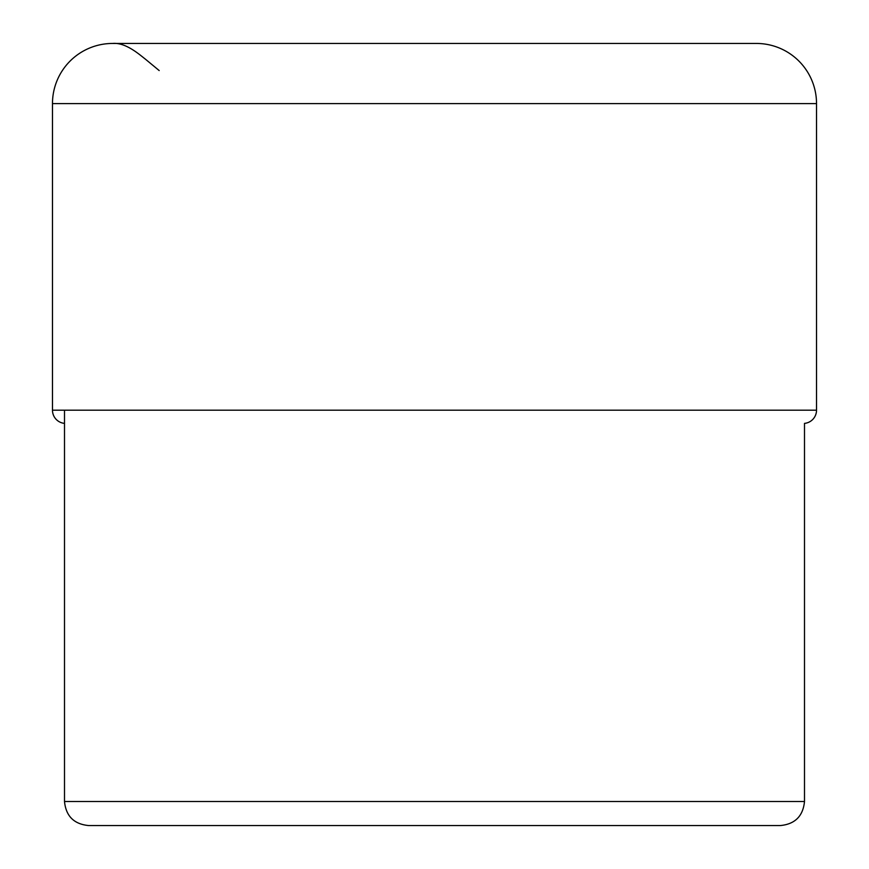 <?xml version="1.0" encoding="UTF-8"?>
<svg xmlns="http://www.w3.org/2000/svg" width="869" height="869" viewBox="0 0 869 869"><rect width="100%" height="100%" fill="white"/><g stroke="black" fill="none" stroke-linecap="round" stroke-linejoin="round"><path stroke-width="1.3" d="M159.201 70.574L145.34 59.114C139.648 54.747 125.733 42.212 112.633 43.45A60.157 60.157 0 0 0 52.477 103.607A60.157 60.157 0 0 1 112.633 43.45L756.367 43.45A60.157 60.157 0 0 1 816.523 103.607L816.523 410.19L52.477 410.19L52.477 103.607L52.477 410.19A13.231 13.231 0 0 0 64.502 423.377A13.231 13.231 0 0 1 52.477 410.19M88.573 825.55L434.5 825.55L88.573 825.55C73.952 824.127 65.935 816.1 64.502 801.49L804.498 801.49L804.498 423.377A13.231 13.231 0 0 0 816.523 410.19M434.5 825.55L780.427 825.55L434.5 825.55M52.477 103.607L816.523 103.607M804.498 801.49C803.065 816.1 795.048 824.127 780.427 825.55M64.502 801.49L64.502 410.19"/></g></svg>
